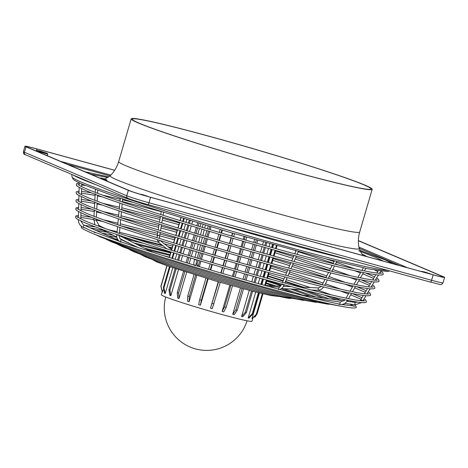 <?xml version="1.0" encoding="UTF-8"?>
<svg xmlns="http://www.w3.org/2000/svg" width="468" height="468" viewBox="0 0 468 468"><rect width="100%" height="100%" fill="white"/><g stroke="black" fill="none" stroke-linecap="round" stroke-linejoin="round"><path stroke-width="0.7" d="M159.483 242.974L158.588 242.278L119.48 232.263M78.747 219.866L78.349 219.784C78.367 222.762 79.595 225.085 82.035 226.758L84.199 227.817M82.988 227.278L84.07 225.12L83.333 224.728L80.835 220.914M318.1 290.3L311.477 290.014M163.554 246.174L164.057 246.572M107.581 232.444L116.895 237.112M93.963 232.163L95.174 232.707M299.567 289.423L290.815 289.025M128.484 242.898L133.164 245.244M290.101 288.972L281.508 288.586M94.454 209.863L94.384 211.208M94.033 217.936L93.963 219.276M94.869 201.796L94.799 203.135M95.291 193.723L95.22 195.068M359.746 250.286L385.468 260.009L393.5 263.905M103.592 178.665A140.002 6.23 -163.7 0 1 104.364 178.764M169.486 266.602L163.355 287.568L164.613 293.313A47.209 2.1 16.3 0 0 165.204 293.565L172.762 267.714M175.219 259.313L176.828 253.808M177.337 252.071L178.998 246.396M179.501 244.659L181.163 238.984M181.672 237.247L183.333 231.566M183.842 229.835L185.498 224.154M186.007 222.423L186.855 219.515M175.155 268.515L168.948 289.745L169.855 295.355A47.209 2.1 16.3 0 0 170.849 295.712L178.483 269.609M180.976 261.08L182.59 255.569M183.093 253.837L184.755 248.157M185.264 246.42L186.925 240.739M187.428 239.008L189.09 233.327M189.599 231.596L191.26 225.915M191.769 224.178L192.617 221.27M183.52 271.241L177.267 292.629L177.664 298.063A47.209 2.1 16.3 0 0 178.992 298.502L186.673 272.241M189.207 263.578L190.815 258.067M191.324 256.329L192.986 250.649M193.489 248.917L195.15 243.237M195.659 241.506L197.32 235.819M197.829 234.088L199.491 228.407M199.994 226.676L200.848 223.762M194.027 274.546L187.744 296.022L187.51 301.252A47.209 2.1 16.3 0 0 189.078 301.743L196.782 275.395M199.345 266.631L200.959 261.109M201.468 259.377L203.13 253.697M203.638 251.959L205.3 246.279M205.803 244.548L207.464 238.867M207.973 237.13L209.635 231.449M210.144 229.712L210.992 226.799M205.961 278.173L199.666 299.695L198.713 304.703A47.209 2.1 16.3 0 0 200.421 305.218L208.137 278.823M210.717 270.007L212.332 264.484M212.841 262.747L214.502 257.067M215.005 255.335L216.672 249.649M217.175 247.917L218.837 242.237M219.346 240.499L221.007 234.819M221.516 233.082L222.364 230.168M232.467 233.128L231.613 236.042M231.11 237.779L229.449 243.459M228.94 245.191L227.278 250.877M226.769 252.609L225.108 258.289M224.599 260.027L222.938 265.707M222.435 267.444L220.82 272.961M218.24 281.789L210.518 308.184A47.209 2.1 16.3 0 0 212.244 308.681L220.252 282.368M166.883 265.695L160.875 286.246L162.291 292.079A47.209 2.1 16.3 0 0 162.443 292.202L163.121 289.873M162.174 291.95L161.355 294.758A47.209 2.1 16.3 0 0 222.095 314.572A47.209 2.1 16.3 0 0 251.977 321.259L252.825 318.363M229.829 285.094L222.119 311.46A47.209 2.1 16.3 0 0 222.938 311.682A47.209 2.1 16.3 0 0 223.751 311.904L226.196 307.324L232.479 285.831M244.044 236.48L243.19 239.394M242.687 241.125L241.026 246.811M240.517 248.543L238.855 254.223M238.347 255.961L236.685 261.641M236.182 263.373L234.521 269.059M234.012 270.791L232.397 276.313M379.536 273.277L380.858 271.095M380.034 272.429L380.133 271.978M367.567 292.787L370.141 288.844M363.326 295.466L360.793 299.66L362.858 300.906L365.97 295.753M363.279 300.175L363.379 299.725M371.756 285.854L374.312 281.935M375.944 278.916L378.489 275.02M425.394 272.651L421.896 271.381L425.324 272.16L431.549 274.342M426.009 272.452L430.273 273.839L426.009 272.452M47.309 155.721L47.765 154.147L36.147 150.971M40.388 151.129L47.356 153.393L43.928 152.632L36.966 150.351L40.388 151.129M41.073 151.421L45.337 152.814L41.073 151.421M139.926 194.179L142.711 194.635L148.976 196.829M143.401 194.928L147.66 196.32L143.401 194.928M101.462 178.109L104.861 179.215L101.462 178.109M100.971 177.899L106.289 179.618L100.971 177.899M100.948 178.524L103.691 179.694M292.705 171.528A125.553 5.587 -163.7 0 1 131.175 118.843A125.553 5.587 -163.7 0 1 210.647 136.633A125.553 5.587 -163.7 0 1 372.183 189.318A125.553 5.587 -163.7 0 1 292.705 171.528M211.045 136.802A124.348 5.534 -163.7 0 1 371.025 188.978A124.348 5.534 -163.7 0 1 292.313 171.358A124.348 5.534 -163.7 0 1 132.327 119.182A124.348 5.534 -163.7 0 1 211.045 136.802M120.048 241.775L120.914 242.184M194.466 265.321L195.384 265.596L195.051 265.725M278.29 289.458L278.905 289.493M338.844 304.311L340.166 304.416M344.77 303.404L354.867 304.721L355.136 302.398L346.981 301.275M85.176 171.82L108.804 176.904M442.33 277.015L442.476 276.506A16.86 0.749 -163.7 0 1 443.442 277.068A16.86 0.749 -163.7 0 1 432.771 274.675L150.164 197.157A16.86 0.749 -163.7 0 1 129.437 190.64L27.109 147.127A16.86 0.749 -163.7 0 1 26.144 146.572A16.86 0.749 -163.7 0 1 36.814 148.959L36.305 150.714M114.648 170.311L36.814 148.959M442.476 276.506L358.371 240.745M114.683 170.258L36.422 148.795A18.065 0.801 16.3 0 0 24.985 146.232A18.065 0.801 16.3 0 0 26.021 146.829L128.349 190.341A18.065 0.801 16.3 0 0 150.556 197.32L433.163 274.845A18.065 0.801 16.3 0 0 444.6 277.401A18.065 0.801 16.3 0 0 443.565 276.804L358.377 240.581M128.349 190.341L126.764 195.77A18.065 0.801 16.3 0 0 148.97 202.749A2.17 0.766 -74.7 0 1 147.689 204.539A2.17 0.766 -74.7 0 1 147.654 204.528C138.668 202.012 132.151 199.965 128.109 198.385M362.484 254.241A140.002 6.23 -163.7 0 1 366.66 256.54M103.855 179.8L107.078 180.554L106.289 179.618M107.078 180.554L106.926 181.069M273.517 244.822L272.663 247.73M272.16 249.462L270.498 255.142M269.989 256.873L268.328 262.554M267.825 264.285L266.163 269.966M265.654 271.697L263.993 277.378M263.49 279.109L261.881 284.614M259.442 292.945L251.965 318.521A47.209 2.1 16.3 0 0 252.27 318.527L256.575 314.379L262.618 293.711M269.855 243.799L269.006 246.706M268.497 248.444L266.836 254.124M266.333 255.856L264.672 261.536M264.163 263.268L262.501 268.948M261.998 270.679L260.337 276.36M259.828 278.091L258.219 283.596M255.75 292.032L248.175 317.953A47.209 2.1 16.3 0 0 248.906 318.094L252.989 313.917L259.143 292.874M263.402 241.991L262.554 244.899M262.045 246.636L260.383 252.316M259.875 254.048L258.213 259.728M257.71 261.46L256.049 267.14M255.54 268.878L253.878 274.558M253.375 276.29L251.761 281.8M249.257 290.365L241.611 316.514A47.209 2.1 16.3 0 0 242.728 316.777L246.402 312.513L252.621 291.236M254.598 239.499L253.744 242.412M253.241 244.144L251.579 249.824M251.07 251.562L249.409 257.242M248.9 258.974L247.239 264.654M246.735 266.391L245.074 272.072M244.565 273.803L242.951 279.32M240.412 288.013L232.725 314.303A47.209 2.1 16.3 0 0 234.146 314.666L237.264 310.266L243.524 288.85M171.92 258.289L173.529 252.79M174.032 251.059L175.693 245.378M176.202 243.647L177.863 237.966M178.366 236.235L180.028 230.554M180.537 228.823L182.198 223.142M182.701 221.411L183.555 218.503M184.164 218.691L183.316 221.598M182.807 223.33L181.145 229.01M180.636 230.742L178.981 236.422M178.472 238.154L176.81 243.834M176.301 245.565L174.646 251.246M174.137 252.977L172.528 258.482M170.095 266.807L163.946 287.82L165.204 293.565M177.629 260.05L179.238 254.545M179.747 252.814L181.409 247.133M181.917 245.402L183.573 239.721M184.082 237.984L185.743 232.309M186.252 230.572L187.914 224.892M188.417 223.16L189.271 220.252M190.277 220.557L189.423 223.464M188.92 225.202L187.258 230.882M186.75 232.614L185.088 238.294M184.585 240.025L182.924 245.706M182.415 247.443L180.753 253.118M180.244 254.855L178.636 260.36M176.155 268.843L169.942 290.101L170.849 295.712M186.042 262.618L187.65 257.107M188.159 255.376L189.821 249.696M190.324 247.958L191.985 242.278M192.494 240.546L194.156 234.866M194.665 233.134L196.326 227.454M196.829 225.716L197.683 222.803M199.017 223.207L198.169 226.12M197.66 227.857L195.998 233.538M195.495 235.269L193.834 240.95M193.325 242.687L191.664 248.368M191.155 250.099L189.493 255.78M188.99 257.511L187.375 263.028M184.848 271.662L178.595 293.067L178.992 298.502M196.964 264.484L198.192 260.284M198.701 258.552L200.362 252.866M200.871 251.135L202.533 245.454M203.036 243.717L204.697 238.036M205.206 236.305L206.868 230.625M207.377 228.887L208.225 225.974M209.804 226.448L208.95 229.361M208.447 231.093L206.786 236.773M206.277 238.51L204.615 244.191M204.106 245.922L202.445 251.608M201.942 253.34L200.281 259.02M199.772 260.758L198.274 265.882M195.595 275.032L189.312 296.513L189.078 301.743M208.541 269.363L210.155 263.841M210.659 262.109L212.32 256.423M212.829 254.691L214.49 249.011M214.999 247.274L216.661 241.593M217.164 239.856L218.825 234.175M219.334 232.444L220.188 229.525M221.896 230.028L221.042 232.947M220.539 234.679L218.878 240.365M218.369 242.096L216.707 247.777M216.198 249.514L214.537 255.195M214.034 256.926L212.373 262.612M211.864 264.344L210.249 269.866M207.669 278.682L201.375 300.204L200.421 305.218M210.518 308.184L218.521 281.871M221.101 273.049L222.715 267.526M223.224 265.789L224.886 260.109M225.395 258.377L227.056 252.691M227.565 250.959L229.226 245.279M229.729 243.541L231.391 237.861M231.9 236.124L232.754 233.21M234.48 233.713L233.626 236.627M233.117 238.364L231.455 244.044M230.952 245.776L229.291 251.462M228.782 253.194L227.12 258.874M226.611 260.612L224.95 266.292M224.447 268.029L222.832 273.546M222.119 311.46L224.564 306.879L230.853 285.381M233.415 276.606L235.03 271.083M235.539 269.352L237.2 263.671M237.709 261.934L239.37 256.253M239.873 254.522L241.535 248.836M242.044 247.104L243.705 241.424M244.214 239.686L245.068 236.773M246.689 237.241L245.84 240.154M245.331 241.886L243.67 247.572M243.161 249.304L241.5 254.984M240.997 256.721L239.329 262.402M238.826 264.133L237.165 269.814M236.656 271.551L235.041 277.068M232.725 314.303L235.837 309.898L242.108 288.469M244.641 279.8L246.256 274.283M246.759 272.551L248.42 266.871M248.929 265.134L250.591 259.453M251.1 257.722L252.761 252.041M253.264 250.304L254.925 244.624M255.434 242.892L256.283 239.979M257.698 240.376L256.844 243.29M256.341 245.027L254.68 250.708M254.171 252.439L252.509 258.12M252 259.851L250.339 265.537M249.836 267.269L248.175 272.949M247.666 274.681L246.057 280.197M241.611 316.514L245.285 312.25L251.509 290.95M254.007 282.426L255.616 276.916M256.125 275.184L257.78 269.504M258.289 267.772L259.951 262.092M260.46 260.36L262.121 254.68M262.624 252.942L264.285 247.262M264.794 245.53L265.643 242.617M266.748 242.927L265.894 245.84M265.391 247.572L263.73 253.252M263.221 254.984L261.559 260.664M261.056 262.402L259.395 268.082M258.886 269.814L257.224 275.494M256.716 277.226L255.107 282.736M248.175 317.953L252.252 313.776L258.418 292.693M260.863 284.333L262.472 278.829M262.981 277.091L264.642 271.417M265.145 269.679L266.807 264.005M267.316 262.267L268.977 256.593M269.48 254.855L271.142 249.181M271.651 247.443L272.499 244.536M273.218 244.735L272.364 247.642M271.861 249.38L270.2 255.054M269.691 256.792L268.029 262.466M267.526 264.204L265.865 269.878M265.356 271.615L263.695 277.29M263.191 279.027L261.583 284.526M251.965 318.521L256.271 314.373L262.332 293.641M264.742 285.398L266.351 279.899M266.859 278.167L268.521 272.487M269.024 270.756L270.685 265.081M271.194 263.344L272.856 257.669M273.359 255.932L275.02 250.257M275.529 248.52L276.377 245.612M276.658 245.694L275.81 248.602M275.307 250.333L273.645 256.014M273.136 257.745L271.475 263.42M270.972 265.157L269.311 270.832M268.802 272.569L267.14 278.244M266.637 279.981L265.028 285.48M254.715 317.269L257.067 313.999L262.975 293.793M265.379 285.574L266.988 280.075M267.497 278.343L269.153 272.663M269.662 270.931L271.323 265.251M271.826 263.519L273.488 257.845M273.996 256.107L275.658 250.433M276.161 248.695L277.015 245.788M169.287 257.476L170.896 251.977M171.405 250.245L173.066 244.565M173.569 242.833L175.231 237.153M175.74 235.422L177.401 229.741M177.904 228.01L179.566 222.329M180.075 220.598L180.923 217.69M181.093 217.743L180.244 220.65M179.735 222.382L178.074 228.062M177.571 229.794L175.909 235.474M175.401 237.206L173.739 242.886M173.236 244.618L171.575 250.298M171.066 252.03L169.457 257.529M167.053 265.754L161.021 286.375L162.443 292.202M358.652 250.789L375.155 257.184L382.953 261.009M95.706 184.626A167.333 7.447 -163.7 0 1 81.262 178.969A167.333 7.447 -163.7 0 1 73.248 175.079M389.715 270.931L387.328 271.551L368.819 268.954L325.032 258.623L229.244 232.186L148.227 207.406L111.29 195.092L83.199 184.556C73.458 180.303 73.4 179.338 73.09 179.063L72.025 176.845A166.07 7.389 16.3 0 0 81.543 182.204A166.07 7.389 16.3 0 0 285.702 246.39A166.07 7.389 16.3 0 0 387.96 270.445M103.498 178.852C104.112 179.449 106.365 178.396 110.243 175.699A129.718 5.774 16.3 0 0 117.597 180.116A129.718 5.774 16.3 0 0 256.914 224.64A129.718 5.774 16.3 0 0 359.178 248.49C361.062 252.96 362.39 255.06 363.168 254.779M110.243 175.699C114.239 171.738 117.047 167.029 118.679 161.571A125.553 5.587 16.3 0 0 125.869 165.725A125.553 5.587 16.3 0 0 280.215 214.25A125.553 5.587 16.3 0 0 359.687 232.046L372.183 189.318M349.584 259.921A167.333 7.447 -163.7 0 1 286.972 243.647A167.333 7.447 -163.7 0 1 212.431 222.3M159.483 238.434L159.629 235.895L159.015 235.585C157.289 235.299 156.909 235.369 157.868 235.802M160.167 240.546L171.61 249.543M99.011 225.488L96.197 220.194L93.922 220.118M104.943 228.442L98.959 225.447L98.128 225.962M118.919 234.766C119.358 235.188 118.761 235.252 117.135 234.965L116.83 234.755C116.321 237.533 117.374 239.868 119.978 241.751M196.847 259.88L195.431 259.834L194.542 259.249C193.325 265.157 193.922 263.578 194.378 265.233L194.366 265.227M284.111 284.731L283.339 284.895C281.73 284.211 281.461 283.883 282.537 283.912M278.454 289.282L279.197 287.118C279.022 287.99 279.905 286.925 281.83 283.93M347.572 300.327L347.285 300.579L346.092 300.023M339.721 304.329L340.3 302.094L345.068 299.807M323.4 285.07L322.282 284.684L324.973 279.402M318.24 290.242L318.193 287.949L317.866 287.931M196.297 263.806L195.384 265.596M121.019 239.581L120.481 241.827M157.055 237.668L157.886 231.73M159.524 240.341L158.5 242.254M399.795 265.631L359.149 248.35M109.992 175.939L67.38 164.25M60.448 161.308L110.817 175.12M358.892 247.069L407.552 267.76M433.163 274.845L431.578 280.274L148.97 202.749L150.556 197.32M26.021 146.829L24.435 152.258L126.764 195.77A2.17 2.024 113 0 0 127.869 198.297L25.541 154.791C24.055 154.645 23.341 153.603 23.4 151.661A18.065 0.801 16.3 0 0 24.435 152.258A2.17 2.024 113 0 0 25.541 154.791M127.869 198.297C132.029 199.935 138.633 202.018 147.689 204.539L430.297 282.058A2.17 0.766 105.3 0 0 431.578 280.274A18.065 0.801 16.3 0 0 443.015 282.83C440.979 285.808 441.131 284.468 430.297 282.058A2.17 0.766 105.3 0 1 430.262 282.046L147.724 204.545M90.745 174.19L107.786 177.547L90.646 174.143M163.355 287.568A50.222 2.235 16.3 0 0 163.946 287.82M168.948 289.745A50.222 2.235 16.3 0 0 169.942 290.101M177.267 292.629A50.222 2.235 16.3 0 0 178.595 293.067M187.744 296.022A50.222 2.235 16.3 0 0 189.312 296.513M199.666 299.695A50.222 2.235 16.3 0 0 201.375 300.204M212.226 303.399A50.222 2.235 16.3 0 0 213.958 303.896M224.564 306.879A50.222 2.235 16.3 0 0 226.196 307.324M235.837 309.898A50.222 2.235 16.3 0 0 237.264 310.266M245.285 312.25A50.222 2.235 16.3 0 0 246.402 312.513M252.252 313.776A50.222 2.235 16.3 0 0 252.989 313.917M256.271 314.373A50.222 2.235 16.3 0 0 256.575 314.379M383.362 261.121L375.488 257.295L360.249 251.363M117.117 231.695L108.459 229.689M164.344 243.828L172.622 246.086M95.747 227.003L84.649 225.383M81.297 226.219L81.192 226.471C82.076 228.185 78.7 227.115 89.862 232.274C114.724 243.19 211.361 273.213 281.005 291.675C317.24 301.31 340.704 306.721 351.392 307.903C355.031 308.125 356.669 307.798 356.3 306.92L354.726 304.598M83.93 227.395L90.57 230.607L119.083 241.178M310.266 287.545L286.264 279.706M283.959 278.975L268.708 274.184M318.047 290.178L331.596 294.939M343.752 299.526L344.928 300M347.203 300.942L348.467 301.48M163.168 245.875L133.866 238.3M168.919 247.432L171.984 248.262M107.71 232.309L96.039 230.455M94.905 232.286L95.413 232.584M301.456 287.124L285.351 281.841M283.046 281.098L268.076 276.36M324.061 294.998L336.428 299.824M144.021 243.5L126.84 239.394M116.924 237.288L108.319 235.919M299.777 289.306L323.47 298.04M79.262 183.035L76.811 183.503L76.302 184.199C77.29 185.977 73.453 184.796 85.919 190.546C113.66 202.726 221.539 236.246 299.274 256.85C339.721 267.608 365.906 273.645 377.828 274.962C381.865 275.196 383.655 274.856 383.198 273.938L382.561 272.282L380.894 271.101M381.66 273.154L380.636 273.294C377.155 273.388 368.462 271.89 354.557 268.802C339.493 265.426 320.311 260.618 297.022 254.381C219.515 233.737 113.882 200.848 86.627 188.879C77.302 184.825 77.963 184.187 78.021 184.363L78.033 184.702M169.89 255.417L148.081 250.011M272.809 285.755L265.982 283.52M281.414 288.662L294.413 293.342M170.604 252.977L137.335 244.635M128.618 242.757L127.273 242.494M280.882 285.679L266.696 281.075M290.312 288.855L310.483 296.25M366.169 290.757L356.791 286.697M345.565 282.444L329.08 276.646M326.781 275.863L292.711 264.701M290.4 263.97L273.265 258.605M177.173 230.508L161.255 226.173M158.921 225.541L121.042 215.783M118.679 215.204L103.422 211.641M91.675 209.173L81.063 207.482M78.659 207.342L76.278 207.78L75.757 208.482C76.705 210.237 73.043 209.097 85.012 214.619C111.659 226.319 215.268 258.511 289.926 278.302C328.776 288.633 353.925 294.436 365.379 295.7C369.264 295.928 370.995 295.595 370.574 294.694L369.954 293.067L368.298 291.892M369.041 293.892L367.889 294.027C365.139 294.062 359.219 293.132 350.128 291.248C328.086 286.58 296.273 278.419 254.697 266.76C185.381 247.344 108.506 222.862 85.72 212.958C78.595 209.57 75.851 208.125 77.477 208.634L77.489 208.991M361.98 297.695L352.351 293.547M340.909 289.23L325.435 283.795M323.136 283.011L289.569 272.013M287.258 271.282L271.042 266.21M174.95 238.113L159.945 234.023M157.605 233.392L120.288 223.774M117.924 223.201L103.691 219.866M91.728 217.333L80.865 215.59M78.46 215.438L76.114 215.865L75.576 216.579C76.512 218.322 72.909 217.193 84.708 222.645C110.998 234.187 213.18 265.935 286.814 285.457C325.125 295.641 349.929 301.363 361.232 302.615C365.063 302.843 366.777 302.503 366.362 301.608L365.748 299.994L364.11 298.83M364.835 300.807L363.706 300.936C360.998 300.971 355.159 300.058 346.191 298.198C324.453 293.594 293.079 285.544 252.071 274.049C183.713 254.896 107.892 230.747 85.416 220.984C78.396 217.638 75.687 216.222 77.29 216.725L77.308 217.082M370.363 283.819L361.22 279.846M350.204 275.658L332.73 269.498M330.426 268.708L295.846 257.382M293.541 256.651L275.488 251.006M179.396 222.908L162.571 218.322M160.237 217.69L121.803 207.786M119.434 207.213L103.171 203.422M91.629 201.012L81.268 199.38M78.864 199.239L76.459 199.684L75.939 200.386C76.904 202.153 73.183 200.994 85.316 206.593C112.326 218.457 217.357 251.088 293.044 271.153C332.426 281.625 357.921 287.504 369.527 288.791C373.464 289.019 375.219 288.68 374.78 287.773L374.154 286.141L372.487 284.954M373.248 286.978L372.072 287.118C369.287 287.153 363.285 286.211 354.065 284.298C331.718 279.566 299.473 271.294 257.324 259.477C187.054 239.791 109.12 214.97 86.018 204.931C76.939 200.983 77.6 200.374 77.659 200.544L77.67 200.895M374.552 276.88L365.648 272.996M354.832 268.86L336.375 262.343M334.07 261.559L326.307 258.95M132.304 202.217L122.557 199.795M120.194 199.216L102.937 195.203M91.593 192.857L81.467 191.277M79.063 191.137L76.623 191.599L76.12 192.289C77.097 194.068 73.318 192.892 85.615 198.567C112.993 210.588 219.451 243.67 296.156 264.005C336.077 274.617 361.916 280.572 373.68 281.876C377.664 282.105 379.437 281.765 378.986 280.858L378.36 279.215L376.676 278.021M377.454 280.069L376.254 280.209C373.429 280.238 367.345 279.285 358.002 277.349C335.351 272.551 302.667 264.168 259.945 252.194C188.727 232.239 109.734 207.084 86.323 196.905C77.121 192.904 77.782 192.284 77.84 192.453L77.852 192.798M373.616 278.431L362.753 273.792M360.477 272.908L354.317 270.598M339.06 265.18L335.544 263.97M333.239 263.186L298.274 251.737M295.963 251.006L295.296 250.795M161.249 211.635L122.382 201.609M120.019 201.035L118.205 200.596M102.428 196.94L97.455 195.876M95.068 195.384L81.426 193.085M79.016 192.945L78.402 192.956M369.422 285.369L358.734 280.806M356.464 279.928L349.69 277.395M334.088 271.873L331.9 271.118M329.595 270.334L295.132 259.05M292.828 258.318L274.979 252.743M178.893 224.64L162.273 220.112M159.939 219.48L121.627 209.606M119.264 209.026L118.79 208.915M102.667 205.159L97.04 203.943M94.653 203.451L81.221 201.193M78.817 201.041L78.232 201.059M361.044 299.245L350.707 294.84M348.438 293.962L340.394 290.967M322.306 284.638L288.85 273.686M286.545 272.955L270.533 267.942M174.447 239.844L159.641 235.814M157.306 235.182L120.112 225.594L120.686 219.586M103.182 221.604L96.203 220.083M93.816 219.591L80.818 217.398M78.413 217.246L77.904 217.257M365.233 292.307L354.721 287.826M352.451 286.942L345.051 284.181M329.08 278.554L328.255 278.273M325.95 277.489L291.991 266.368M289.686 265.637L272.756 260.343M176.67 232.245L160.957 227.963M158.623 227.331L120.873 217.597M102.919 213.379L96.619 212.016M94.232 211.524L81.022 209.295M78.618 209.143L78.068 209.155M117.38 244.22L122.604 246.776L140.57 253.51L164.209 261.39L214.215 276.705L262.864 290.365L296.77 298.888L316.251 302.375M302.743 295.185L284.275 288.715M275.763 285.895L266.187 282.807M170.1 254.709L144.331 248.134M140.78 254.504L145.215 256.792L158.687 261.846L176.407 267.749L213.876 279.226L254.259 290.505L272.189 295.021L288.118 298.286L290.997 298.432M129.139 249.38L134.041 251.842L149.731 257.728L170.381 264.607L214.046 277.98L261.103 291.119L281.988 296.384L303.562 300.386M266.029 285.433L265.473 285.252M169.381 257.154L162.922 255.487M85.387 185.468L81.625 184.983M79.221 184.842L78.566 184.86M105.885 239.154L111.431 241.827L131.613 249.397L158.184 258.248L214.379 275.459L269.053 290.815L307.16 300.392L328.665 304.299M315.941 297.004L293.746 289.166M285.264 286.352L283.608 285.808M281.28 285.053L266.877 280.443M170.791 252.346L133.766 242.851M123.804 240.564L122.557 240.295M117.562 239.253L114.484 238.668M94.635 234.222L100.257 236.878L122.657 245.279L152.153 255.107L214.543 274.213L281.777 292.991L317.55 301.895L340.803 306.207M329.08 298.812L305.037 290.236M274.219 280.186L267.567 278.091M166.608 248.678L164.748 248.175M133.368 240.037L123.224 237.58M113.338 235.334L101.878 233.052M341.271 300.491L331.081 296.671M313.332 290.482L312.021 290.037M303.586 287.223L285.55 281.379M283.245 280.642L268.205 275.915M172.113 247.818L167.977 246.689M162.033 245.074L126.249 235.778M103.598 230.461L90.213 227.857M349.929 304.112L353.902 306.218M374.856 270.118L377.805 271.493M379.934 272.628L380.934 273.277M367.362 293.442L368.263 294.015M363.174 300.38L364.04 300.93M371.551 286.504L372.487 287.1M375.745 279.566L376.711 280.192M47.356 153.393L47.765 154.136M72.025 176.845L71.762 174.441M118.679 161.571L131.175 118.843M159.629 235.895L160.202 232.467M160.506 230.665L161.489 224.78M161.793 222.984L162.776 217.099M163.08 215.298L163.584 212.296M152.363 252.153L119.194 235.568M96.197 220.194L96.256 219.059M96.349 217.17L96.665 211.08M96.765 209.19L97.081 203.1M97.18 201.205L97.496 195.121M97.596 193.225L97.748 190.248M118.252 240.341L84.07 225.12M78.408 217.591L78.554 211.583M78.606 209.518L78.759 203.504M78.805 201.439L78.957 195.431M79.01 193.366L79.156 187.358M79.209 185.293L79.267 182.812M117.023 232.66L117.597 226.647M117.772 224.798L118.34 218.784M118.515 216.936L119.083 210.922M119.258 209.073L119.826 203.059M120.001 201.211L120.288 198.192M194.986 257.435L196.396 251.679M196.829 249.924L198.239 244.167M198.672 242.412L200.082 236.656M200.515 234.895L201.924 229.139M202.357 227.384L203.077 224.429M268.538 286.439L279.197 287.118M282.479 282.42L284.831 276.939M285.55 275.26L287.908 269.779M288.627 268.1L290.985 262.612M291.704 260.939L294.056 255.452M294.776 253.773L295.981 250.977M312.057 297.818L340.3 302.094M346.033 298.163L349.064 292.869M350.005 291.219L353.03 285.925M353.978 284.281L357.002 278.986M357.944 277.337L360.974 272.043M361.916 270.393L363.396 267.813M361.46 302.638L355.048 304.814M367.017 294.009L367.485 293.237M371.194 287.1L371.68 286.299M375.365 280.192L375.868 279.361M323.692 287.001L321.551 289.183L318.451 290.318M300.28 289.481L302.521 289.587M324.634 285.375L327.378 279.993M328.22 278.343L330.958 272.967M331.8 271.311L334.544 265.935M335.386 264.28L336.767 261.577M325.816 277.752L328.559 272.37M329.402 270.72L332.14 265.344M332.982 263.689L334.368 260.98M265.426 285.404L280.554 286.129M283.362 286.258L291.26 286.638M299.947 287.054L318.029 287.914L319.322 287.674L321.124 286.369M364.35 293.775L367.503 288.557M368.521 286.861L371.674 281.648M372.698 279.952L375.845 274.739M376.869 273.043L378.279 270.703M300.216 294.84L344.12 300.883M360.793 299.66L360.032 300.667M357.669 302.164L355.124 302.398M348.514 298.672L351.544 293.383M352.486 291.734L355.516 286.439M356.458 284.79L359.482 279.501M360.43 277.846L363.455 272.557M364.402 270.908L365.865 268.339M347.431 300.567C345.647 303.445 343.179 304.75 340.037 304.493M284.831 283.052L287.182 277.571M287.902 275.892L290.259 270.41M290.979 268.731L293.331 263.244M294.05 261.571L296.408 256.084M297.127 254.405L298.327 251.608M284.047 284.877C283.304 287.364 281.654 288.914 279.103 289.528M197.297 258.131L198.707 252.375M199.14 250.614L200.55 244.858M200.983 243.103L202.392 237.346M202.825 235.591L204.235 229.835M204.668 228.08L205.388 225.126M198.824 266.473L196.291 263.759M196.882 259.822L196.139 263.595M119.369 233.462L119.937 227.448M120.861 217.737L121.428 211.723M121.604 209.875L122.171 203.861M122.347 202.012L122.634 198.982M138.078 247.537L121.077 239.604L119.556 237.82L119.2 235.31M80.783 218.884L80.935 212.794M80.982 210.811L81.134 204.721M81.186 202.738L81.333 196.648M81.385 194.665L81.537 188.581M81.584 186.592L81.654 183.889M94.887 224.751L93.84 219.082M93.986 216.269L94.261 211.009M94.401 208.289L94.676 202.942M94.817 200.31L95.098 194.869M95.226 192.33L95.384 189.37M127.91 242.617L120.001 238.662M107.008 232.169L99.362 228.343M158.184 229.934L159.173 224.049M159.471 222.247L160.46 216.362M160.758 214.566L161.261 211.565M166.772 248.806L163.689 246.379M162.993 245.835L159.114 242.781M157.201 239.61L158.453 242.243M24.985 146.232L23.4 151.661M444.6 277.401L443.015 282.83M359.178 248.49C357.95 243.009 358.119 237.522 359.687 232.046M36.966 150.351L36.217 150.76M421.896 271.381L421.516 271.592M278.419 296.449L270.884 295.542L253.586 291.482L215.385 280.958L167.918 266.058L156.388 261.741L152.445 259.611M342.775 304.329L342.348 304.405M344.296 305.025L343.921 303.872M354.785 306.107L341.599 304.522M339.154 304.036C325.201 301.187 305.276 296.303 279.384 289.37M278.015 289.008C251.79 281.947 224.383 274.137 195.794 265.567M194.296 265.116C165.836 256.546 141.43 248.8 121.077 241.862M165.725 297.004A42.395 42.395 0 0 0 195.448 348.894A42.395 42.395 0 0 0 247.086 320.796"/></g></svg>
